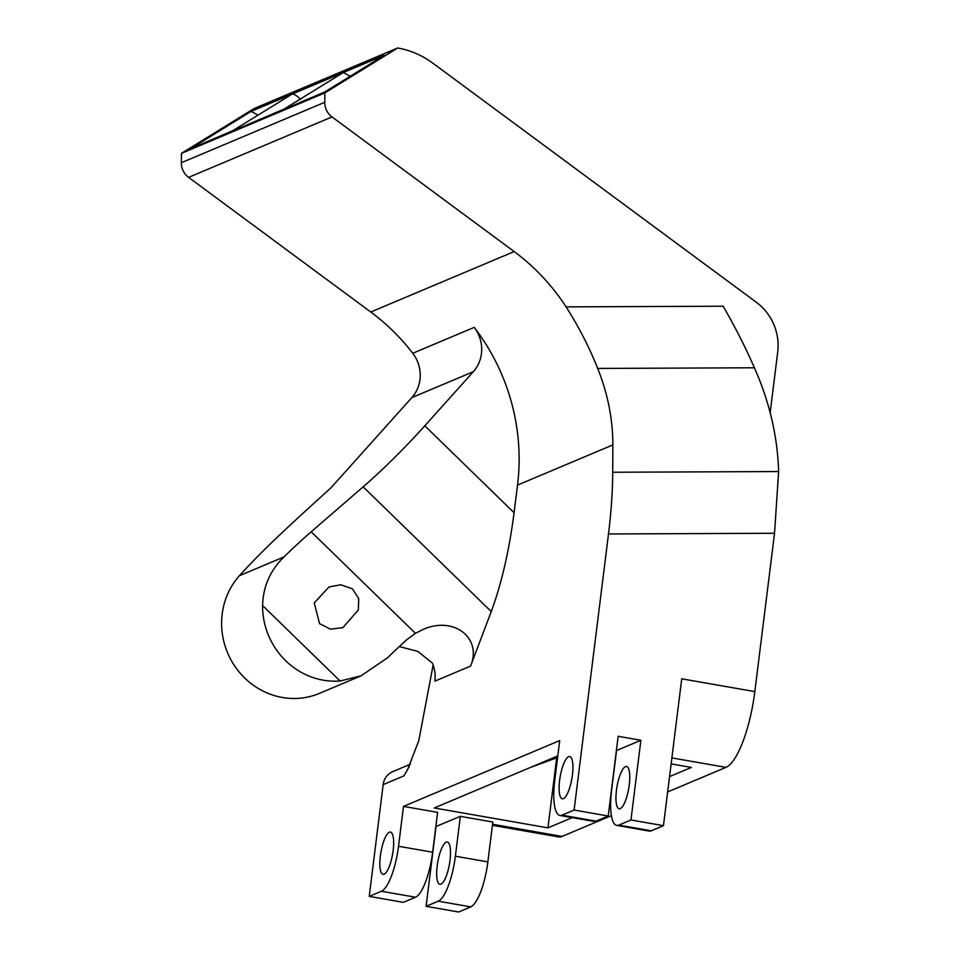 <?xml version="1.0" encoding="UTF-8"?>
<svg xmlns="http://www.w3.org/2000/svg" width="960" height="960" viewBox="0 0 960 960"><rect width="100%" height="100%" fill="white"/><g stroke="black" fill="none" stroke-linecap="round" stroke-linejoin="round"><path stroke-width="1.44" d="M671.88 757.908L725.976 767.364A68.628 18.984 -80.1 0 0 754.824 691.596L774.54 533.268L778.632 471.552C777.576 436.5 769.5 401.904 754.416 367.776C745.896 348.168 735.468 327.636 723.132 306.216L566.088 306.876A205.896 194.796 67.1 0 0 514.176 251.58L332.004 116.928A17.16 16.236 -112.9 0 1 324.756 102.288L324.876 92.904L181.464 153.336L254.28 108.432L397.692 48A85.788 81.168 -112.9 0 1 432.9 63.216L756.384 302.304A51.48 48.696 -112.9 0 1 777.708 352.044L770.16 412.632M399.324 646.56L417.9 651.42L432.42 663.12A34.32 32.472 -112.9 0 1 434.88 681.132L470.58 666.084C482.508 637.8 453.42 615.6 422.796 629.604L415.452 633.324L407.04 639.492A102.948 13.596 134.2 0 0 387.564 657.792L361.008 675.852L319.524 693.336A72.924 68.988 -112.9 0 1 234.924 666.348A72.924 68.988 -112.9 0 1 239.424 575.712C260.196 552.912 279.864 534.024 330.816 487.98L411.852 397.608L473.316 371.712A34.32 32.472 67.1 0 0 474.216 327.372A205.896 194.796 -112.9 0 1 517.524 485.088L514.08 512.748C509.148 550.752 501.54 583.704 491.244 611.58L470.58 666.084M181.464 153.336L181.344 162.72A17.16 16.236 67.1 0 0 188.592 177.36L370.764 312.012A205.896 194.796 -112.9 0 1 412.752 353.268A34.32 32.472 -112.9 0 1 411.852 397.608M358.356 609.948L342.876 627.636L330.624 629.208L319.572 623.676L314.244 602.916L329.016 586.932L340.836 584.796L352.356 588.78L358.728 598.548L358.356 609.948M566.088 306.876C578.856 326.94 589.38 347.46 597.672 368.436C607.824 393.78 612.876 419.28 612.84 444.924L612.72 472.248C612.612 491.544 611.208 512.124 608.496 533.976L574.116 810.048L561.948 815.172A40.752 11.268 99.9 0 1 559.896 815.448A40.752 11.268 99.9 0 1 554.748 780.432L559.716 740.58L403.5 806.4L437.604 812.364L432.648 852.228L398.532 846.264A40.752 11.268 99.9 0 1 381.408 891.252L369.24 896.376L403.344 902.34L415.512 897.216A40.752 11.268 -80.1 0 0 432.648 852.228M514.08 512.748L424.812 425.796A102.948 13.596 134.2 0 1 363.168 486.84L491.244 611.58M415.452 633.324L311.196 531.792L363.168 486.84M311.196 531.792A102.948 13.596 -45.8 0 0 284.004 556.92C270.3 570.192 263.16 586.392 262.584 605.532L340.092 681.012L361.008 675.852M340.092 681.012A72.924 68.988 -112.9 0 1 262.584 605.532M424.812 425.796L473.316 371.712M725.976 767.364L667.644 791.94M611.388 815.652L562.08 836.424L492.552 824.268M492.42 825.324L558.612 836.904A68.628 18.984 -80.1 0 0 562.08 836.424M616.56 750.516L640.884 740.268L630.96 819.984L618.792 825.108A40.752 11.268 99.9 0 1 616.74 825.396A40.752 11.268 99.9 0 1 611.592 790.38L616.56 750.516M559.896 815.448L594 821.412A40.752 11.268 -80.1 0 0 596.052 821.136L608.22 816.012L618.156 736.296L640.884 740.268M436.02 826.596L426.084 906.324L458.568 912L470.736 906.876A40.752 11.268 -80.1 0 0 487.86 861.888L492.828 822.024L460.344 816.348L435.84 826.572M671.136 763.884L691.368 767.424L669.552 776.616M610.692 801.42L610.008 801.708M572.256 817.62L547.956 827.856L434.268 807.972L557.808 755.904M410.424 764.196L392.736 771.648A17.16 16.236 67.1 0 0 383.16 784.62L369.24 896.376M380.352 855.912A21.444 5.928 99.9 0 1 390.444 832.092A21.444 5.928 99.9 0 1 392.592 854.244A21.444 5.928 99.9 0 1 383.052 874.344A21.444 5.928 99.9 0 1 380.352 855.912M437.196 865.86A21.444 5.928 99.9 0 1 447.288 842.028A21.444 5.928 99.9 0 1 449.436 864.18A21.444 5.928 99.9 0 1 439.896 884.292A21.444 5.928 99.9 0 1 437.196 865.86M616.452 790.32A21.444 5.928 99.9 0 1 626.556 766.488A21.444 5.928 99.9 0 1 628.704 788.64A21.444 5.928 99.9 0 1 619.164 808.752A21.444 5.928 99.9 0 1 616.452 790.32M559.608 780.372A21.444 5.928 99.9 0 1 569.712 756.552A21.444 5.928 99.9 0 1 571.86 778.704A21.444 5.928 99.9 0 1 562.32 798.804A21.444 5.928 99.9 0 1 559.608 780.372M460.344 816.348L455.376 856.212A40.752 11.268 99.9 0 1 438.252 901.188L426.084 906.324M403.5 806.4L398.532 846.264M608.22 816.012L574.116 810.048M616.74 825.396L649.224 831.072A40.752 11.268 -80.1 0 0 651.276 830.796L663.444 825.672L630.96 819.984M754.824 691.596L681.732 678.816L663.444 825.672M556.872 756.3L547.956 827.856M397.692 48L324.876 92.904M258.024 115.116L251.136 111.372L384.3 55.26L324.6 92.076M324.828 91.92L282.912 109.788L324.252 92.28M283.86 109.188L231.696 131.364L282.912 109.788L343.332 72.516L350.22 76.272M232.644 130.776L190.716 148.632L231.696 131.364L292.116 94.104C294.036 93.876 296.868 95.652 300.612 99.432M409.296 766.44L403.908 775.884L407.628 769.572L418.776 740.7L433.14 664.992M474.216 327.372L412.752 353.268M514.176 251.58L370.764 312.012M517.524 485.088L612.84 444.924M284.004 556.92L239.424 575.712M438.252 901.188L470.736 906.876M487.86 861.888L455.376 856.212M381.408 891.252L415.512 897.216M596.052 821.136L561.948 815.172M651.276 830.796L618.792 825.108M530.052 767.604L556.68 757.824M324.756 102.288L181.344 162.72M188.592 177.36L332.004 116.928M251.136 111.372L190.716 148.632M323.892 92.52L384.3 55.26M383.16 784.62L403.908 775.884M778.632 471.552L612.72 472.248M608.496 533.976L774.54 533.268M597.672 368.436L754.416 367.776"/></g></svg>
